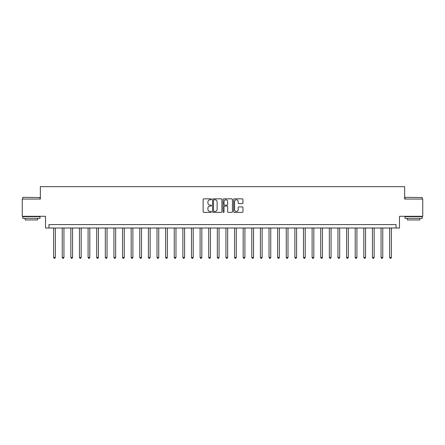 <?xml version="1.0" encoding="UTF-8"?>
<svg xmlns="http://www.w3.org/2000/svg" width="445" height="445" viewBox="0 0 445 445"><rect width="100%" height="100%" fill="white"/><g stroke="black" fill="none" stroke-linecap="round" stroke-linejoin="round"><path stroke-width="0.67" d="M211.47 199.321A0.473 0.473 0 0 0 210.997 198.843L203.81 198.843A0.679 0.679 0 0 0 203.131 199.521L203.131 211.703A0.679 0.679 0 0 0 203.81 212.376L210.997 212.376A0.473 0.473 0 0 0 211.47 211.903A0.473 0.473 0 0 0 210.997 211.431L210.068 211.431A2.164 2.164 0 0 1 207.904 209.267L207.904 208.249A2.164 2.164 0 0 1 210.068 206.085L210.997 206.085A0.473 0.473 0 0 0 211.47 205.612A0.473 0.473 0 0 0 210.997 205.139L210.068 205.139A2.164 2.164 0 0 1 207.904 202.97L207.904 201.958A2.164 2.164 0 0 1 210.068 199.794L210.997 199.794A0.473 0.473 0 0 0 211.47 199.321M242.275 203.615A0.679 0.679 0 0 0 242.953 202.937L242.953 199.521A0.679 0.679 0 0 0 242.275 198.843L234.292 198.843A0.679 0.679 0 0 0 233.614 199.521L233.614 211.703A0.679 0.679 0 0 0 234.292 212.376L242.275 212.376A0.679 0.679 0 0 0 242.953 211.703L242.953 207.576A0.679 0.679 0 0 0 242.275 206.897L238.859 206.897A0.679 0.679 0 0 0 238.181 207.576L238.181 209.623A1.808 1.808 0 0 1 236.373 211.431A1.808 1.808 0 0 1 234.56 209.623L234.56 201.602A1.808 1.808 0 0 1 236.373 199.794A1.808 1.808 0 0 1 238.181 201.602L238.181 202.937A0.679 0.679 0 0 0 238.859 203.615L242.275 203.615M396.039 228.012L399.488 228.012L399.488 216.298L422.75 216.298L422.75 199.065L404.655 199.065L404.655 186.655L40.345 186.655L40.345 199.065L22.25 199.065L22.25 216.298L45.512 216.298L45.512 228.012L396.039 228.012L396.039 224.569L48.961 224.569L48.961 228.012M221.91 199.521A0.679 0.679 0 0 0 221.232 198.843L213.25 198.843A0.679 0.679 0 0 0 212.571 199.521L212.571 211.703A0.679 0.679 0 0 0 213.25 212.376L221.232 212.376A0.679 0.679 0 0 0 221.91 211.703L221.91 199.521M223.768 198.843L231.75 198.843A0.679 0.679 0 0 1 232.429 199.521L232.429 211.703A0.679 0.679 0 0 1 231.75 212.376L228.335 212.376A0.679 0.679 0 0 1 227.662 211.703L227.662 206.764A0.679 0.679 0 0 0 226.983 206.085L224.714 206.085A0.679 0.679 0 0 0 224.041 206.764L224.041 211.903A0.473 0.473 0 0 1 223.568 212.376A0.473 0.473 0 0 1 223.09 211.903L223.09 199.521A0.679 0.679 0 0 1 223.768 198.843M213.989 199.794A0.473 0.473 0 0 0 213.517 200.267L213.517 210.958A0.473 0.473 0 0 0 213.989 211.431L214.974 211.431A2.164 2.164 0 0 0 217.138 209.267L217.138 201.958A2.164 2.164 0 0 0 214.974 199.794L213.989 199.794M227.662 201.635A1.808 1.808 0 0 0 225.849 199.827A1.808 1.808 0 0 0 224.041 201.635L224.041 204.461A0.679 0.679 0 0 0 224.714 205.139L226.983 205.139A0.679 0.679 0 0 0 227.662 204.461L227.662 201.635M53.617 228.012L53.617 257.449L55.336 257.449L55.336 228.012M55.336 257.449L54.818 258.345L54.129 258.345L53.617 257.449M62.233 228.012L62.233 257.449L63.952 257.449L63.952 228.012M63.952 257.449L63.435 258.345L62.751 258.345L62.233 257.449M70.85 228.012L70.85 257.449L72.568 257.449L72.568 228.012M72.568 257.449L72.057 258.345L71.367 258.345L70.85 257.449M79.466 228.012L79.466 257.449L81.19 257.449L81.19 228.012M81.19 257.449L80.673 258.345L79.983 258.345L79.466 257.449M88.082 228.012L88.082 257.449L89.807 257.449L89.807 228.012M89.807 257.449L89.289 258.345L88.6 258.345L88.082 257.449M22.973 197.341L40 197.547L22.973 197.341M31.384 218.362L22.767 218.362L22.767 216.643L40 216.643L40 218.362L31.384 218.362M37.586 218.362L37.586 219.947L25.181 219.947L25.181 218.362M405.206 197.341L422.233 197.547L405.206 197.341M413.616 218.362L405 218.362L405 216.643L422.233 216.643L422.233 218.362L413.616 218.362M419.819 218.362L419.819 219.947L407.414 219.947L407.414 218.362M96.699 228.012L96.699 257.449L98.423 257.449L98.423 228.012M98.423 257.449L97.906 258.345L97.216 258.345L96.699 257.449M105.315 228.012L105.315 257.449L107.039 257.449L107.039 228.012M107.039 257.449L106.522 258.345L105.832 258.345L105.315 257.449M113.931 228.012L113.931 257.449L115.656 257.449L115.656 228.012M115.656 257.449L115.138 258.345L114.448 258.345L113.931 257.449M122.547 228.012L122.547 257.449L124.272 257.449L124.272 228.012M124.272 257.449L123.754 258.345L123.065 258.345L122.547 257.449M131.164 228.012L131.164 257.449L132.888 257.449L132.888 228.012M132.888 257.449L132.371 258.345L131.681 258.345L131.164 257.449M139.78 228.012L139.78 257.449L141.504 257.449L141.504 228.012M141.504 257.449L140.987 258.345L140.297 258.345L139.78 257.449M148.396 228.012L148.396 257.449L150.121 257.449L150.121 228.012M150.121 257.449L149.603 258.345L148.914 258.345L148.396 257.449M157.013 228.012L157.013 257.449L158.737 257.449L158.737 228.012M158.737 257.449L158.22 258.345L157.53 258.345L157.013 257.449M165.629 228.012L165.629 257.449L167.353 257.449L167.353 228.012M167.353 257.449L166.836 258.345L166.146 258.345L165.629 257.449M174.245 228.012L174.245 257.449L175.97 257.449L175.97 228.012M175.97 257.449L175.452 258.345L174.763 258.345L174.245 257.449M182.862 228.012L182.862 257.449L184.586 257.449L184.586 228.012M184.586 257.449L184.069 258.345L183.379 258.345L182.862 257.449M191.478 228.012L191.478 257.449L193.202 257.449L193.202 228.012M193.202 257.449L192.685 258.345L191.995 258.345L191.478 257.449M200.094 228.012L200.094 257.449L201.819 257.449L201.819 228.012M201.819 257.449L201.301 258.345L200.612 258.345L200.094 257.449M208.716 228.012L208.716 257.449L210.435 257.449L210.435 228.012M210.435 257.449L209.918 258.345L209.228 258.345L208.716 257.449M217.332 228.012L217.332 257.449L219.051 257.449L219.051 228.012M219.051 257.449L218.534 258.345L217.85 258.345L217.332 257.449M225.949 228.012L225.949 257.449L227.668 257.449L227.668 228.012M227.668 257.449L227.15 258.345L226.466 258.345L225.949 257.449M234.565 228.012L234.565 257.449L236.284 257.449L236.284 228.012M236.284 257.449L235.772 258.345L235.082 258.345L234.565 257.449M243.181 228.012L243.181 257.449L244.906 257.449L244.906 228.012M244.906 257.449L244.388 258.345L243.699 258.345L243.181 257.449M251.798 228.012L251.798 257.449L253.522 257.449L253.522 228.012M253.522 257.449L253.005 258.345L252.315 258.345L251.798 257.449M260.414 228.012L260.414 257.449L262.138 257.449L262.138 228.012M262.138 257.449L261.621 258.345L260.931 258.345L260.414 257.449M269.03 228.012L269.03 257.449L270.755 257.449L270.755 228.012M270.755 257.449L270.237 258.345L269.548 258.345L269.03 257.449M277.647 228.012L277.647 257.449L279.371 257.449L279.371 228.012M279.371 257.449L278.854 258.345L278.164 258.345L277.647 257.449M286.263 228.012L286.263 257.449L287.987 257.449L287.987 228.012M287.987 257.449L287.47 258.345L286.78 258.345L286.263 257.449M294.879 228.012L294.879 257.449L296.604 257.449L296.604 228.012M296.604 257.449L296.086 258.345L295.397 258.345L294.879 257.449M303.496 228.012L303.496 257.449L305.22 257.449L305.22 228.012M305.22 257.449L304.703 258.345L304.013 258.345L303.496 257.449M312.112 228.012L312.112 257.449L313.836 257.449L313.836 228.012M313.836 257.449L313.319 258.345L312.629 258.345L312.112 257.449M320.728 228.012L320.728 257.449L322.453 257.449L322.453 228.012M322.453 257.449L321.935 258.345L321.245 258.345L320.728 257.449M329.345 228.012L329.345 257.449L331.069 257.449L331.069 228.012M331.069 257.449L330.552 258.345L329.862 258.345L329.345 257.449M337.961 228.012L337.961 257.449L339.685 257.449L339.685 228.012M339.685 257.449L339.168 258.345L338.478 258.345L337.961 257.449M346.577 228.012L346.577 257.449L348.301 257.449L348.301 228.012M348.301 257.449L347.784 258.345L347.094 258.345L346.577 257.449M355.193 228.012L355.193 257.449L356.918 257.449L356.918 228.012M356.918 257.449L356.401 258.345L355.711 258.345L355.193 257.449M363.81 228.012L363.81 257.449L365.534 257.449L365.534 228.012M365.534 257.449L365.017 258.345L364.327 258.345L363.81 257.449M372.432 228.012L372.432 257.449L374.15 257.449L374.15 228.012M374.15 257.449L373.633 258.345L372.943 258.345L372.432 257.449M381.048 228.012L381.048 257.449L382.767 257.449L382.767 228.012M382.767 257.449L382.249 258.345L381.565 258.345L381.048 257.449M389.664 228.012L389.664 257.449L391.383 257.449L391.383 228.012M391.383 257.449L390.871 258.345L390.182 258.345L389.664 257.449M22.767 199.065L22.767 197.547M26.694 216.643L26.694 216.298M36.073 216.643L36.073 216.298M40 199.065L40 197.547M405 199.065L405 197.547M408.927 216.643L408.927 216.298M418.306 216.643L418.306 216.298M422.233 199.065L422.233 197.547"/></g></svg>
